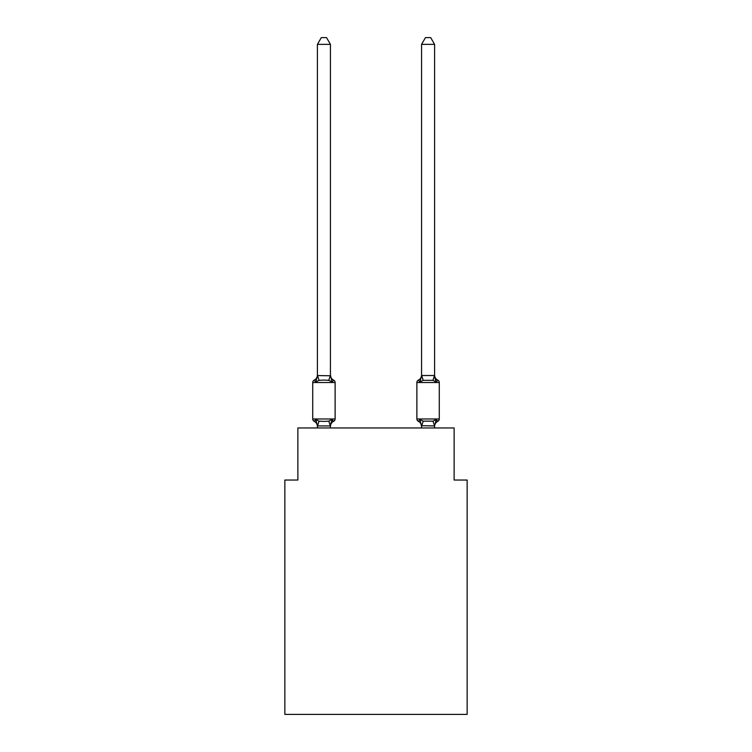 <?xml version="1.0" encoding="UTF-8"?>
<svg xmlns="http://www.w3.org/2000/svg" width="752" height="752" viewBox="0 0 752 752"><rect width="100%" height="100%" fill="white"/><g stroke="black" fill="none" stroke-linecap="round" stroke-linejoin="round"><path stroke-width="1.13" d="M467.142 714.4L467.142 480.03L454.123 480.03L454.123 427.954L297.877 427.954L297.877 480.03L284.858 480.03L284.858 714.4L467.142 714.4M434.59 375.013L434.59 375.013A5.725 5.725 0 0 0 437.814 380.164L436.216 381.997L434.863 377.748L436.216 381.997L437.814 380.164L436.216 381.997L434.863 377.748L436.216 381.997L437.814 380.164L436.216 381.997L434.863 377.748L436.216 381.997L437.814 380.164L436.216 381.997L434.863 377.748L436.216 381.997L437.814 380.164L436.216 381.997L434.863 377.748L436.216 381.997L437.814 380.164L436.216 381.997L434.863 377.748L436.216 381.997L437.814 380.164L436.216 381.997L434.863 377.748L436.216 381.997L437.814 380.164L436.216 381.997L434.863 377.748L436.216 381.997L437.814 380.164L436.216 381.997L434.863 377.748L436.216 381.997L437.814 380.164L436.216 381.997L434.863 377.748L436.216 381.997L437.814 380.164L436.216 381.997L434.863 377.748L436.216 381.997L437.814 380.164L436.216 381.997L434.863 377.748L436.216 381.997L437.814 380.164L436.216 381.997L434.863 377.748L436.216 381.997L437.814 380.164L436.216 381.997L434.863 377.748L436.216 381.997L437.814 380.164L436.216 381.997L434.863 377.748L436.216 381.997L434.863 377.748L436.216 381.997L434.863 377.748L436.216 381.997L434.863 377.748L436.216 381.997L434.863 377.748L436.216 381.997L434.863 377.748L436.216 381.997L434.863 377.748L436.216 381.997L437.814 380.164A2.604 2.604 0 0 1 439.281 382.514L416.881 382.514A2.604 2.604 0 0 1 418.347 380.164A2.604 2.604 0 0 0 416.881 382.514L416.881 418.967A2.604 2.604 0 0 0 418.347 421.308L419.945 419.475L423.197 421.148L432.964 421.148L436.216 419.475L437.814 421.308A2.604 2.604 0 0 0 439.281 418.967A2.604 2.604 0 0 1 437.814 421.308L436.216 419.475L437.814 421.308A2.604 2.604 0 0 0 439.281 418.967A2.604 2.604 0 0 1 437.814 421.308L437.072 420.951M434.59 427.954L434.59 425.923L421.571 425.688L421.571 426.459L419.945 419.475L418.347 421.308A5.725 5.725 0 0 1 421.571 426.459A5.725 5.725 0 0 0 418.347 421.308A5.725 5.725 0 0 1 421.571 426.459A5.725 5.725 0 0 0 418.347 421.308A5.725 5.725 0 0 1 421.571 426.459A5.725 5.725 0 0 0 418.347 421.308A5.725 5.725 0 0 1 421.571 426.459A5.725 5.725 0 0 0 418.347 421.308A5.725 5.725 0 0 1 421.571 426.459A5.725 5.725 0 0 0 418.347 421.308A5.725 5.725 0 0 1 421.571 426.459A5.725 5.725 0 0 0 418.347 421.308A5.725 5.725 0 0 1 421.571 426.459A5.725 5.725 0 0 0 418.347 421.308A5.725 5.725 0 0 1 421.571 426.459A5.725 5.725 0 0 0 418.347 421.308A5.725 5.725 0 0 1 421.571 426.459A5.725 5.725 0 0 0 418.347 421.308A5.725 5.725 0 0 1 421.571 426.459A5.725 5.725 0 0 0 418.347 421.308A5.725 5.725 0 0 1 421.571 426.459A5.725 5.725 0 0 0 418.347 421.308A5.725 5.725 0 0 1 421.571 426.459A5.725 5.725 0 0 0 418.347 421.308A5.725 5.725 0 0 1 421.571 426.459A5.725 5.725 0 0 0 418.347 421.308L419.945 419.475L418.347 421.308A5.725 5.725 0 0 1 421.571 426.459A5.725 5.725 0 0 0 418.347 421.308A5.725 5.725 0 0 1 421.571 426.459A5.725 5.725 0 0 0 418.347 421.308A5.725 5.725 0 0 1 421.571 426.459A5.725 5.725 0 0 0 418.347 421.308A5.725 5.725 0 0 1 421.571 426.459A5.725 5.725 0 0 0 418.347 421.308A5.725 5.725 0 0 1 421.571 426.459A5.725 5.725 0 0 0 418.347 421.308A5.725 5.725 0 0 1 421.571 426.459A5.725 5.725 0 0 0 418.347 421.308L419.945 419.475L418.347 421.308A5.725 5.725 0 0 1 421.571 426.459A5.725 5.725 0 0 0 418.347 421.308A5.725 5.725 0 0 1 421.571 426.459A5.725 5.725 0 0 0 418.347 421.308L419.945 419.475L418.347 421.308A5.725 5.725 0 0 1 421.571 426.459M420.547 379.939L419.945 381.997L418.347 380.164A2.604 2.604 0 0 0 416.881 382.514A2.604 2.604 0 0 1 418.347 380.164L419.945 381.997L418.347 380.164A2.604 2.604 0 0 0 416.881 382.514A2.604 2.604 0 0 1 418.347 380.164L419.945 381.997L418.347 380.164A2.604 2.604 0 0 0 416.881 382.514A2.604 2.604 0 0 1 418.347 380.164L419.945 381.997L418.347 380.164A2.604 2.604 0 0 0 416.881 382.514A2.604 2.604 0 0 1 418.347 380.164L419.945 381.997L418.347 380.164A2.604 2.604 0 0 0 416.881 382.514A2.604 2.604 0 0 1 418.347 380.164L419.945 381.997L418.347 380.164A2.604 2.604 0 0 0 416.881 382.514A2.604 2.604 0 0 1 418.347 380.164L419.945 381.997L418.347 380.164A2.604 2.604 0 0 0 416.881 382.514A2.604 2.604 0 0 1 418.347 380.164L419.945 381.997L418.347 380.164A2.604 2.604 0 0 0 416.881 382.514A2.604 2.604 0 0 1 418.347 380.164L419.945 381.997L418.347 380.164A2.604 2.604 0 0 0 416.881 382.514A2.604 2.604 0 0 1 418.347 380.164L419.945 381.997L418.347 380.164A2.604 2.604 0 0 0 416.881 382.514A2.604 2.604 0 0 1 418.347 380.164L419.945 381.997L418.347 380.164A2.604 2.604 0 0 0 416.881 382.514A2.604 2.604 0 0 1 418.347 380.164L419.945 381.997L418.347 380.164A2.604 2.604 0 0 0 416.881 382.514A2.604 2.604 0 0 1 418.347 380.164L419.945 381.997L418.347 380.164A2.604 2.604 0 0 0 416.881 382.514A2.604 2.604 0 0 1 418.347 380.164L419.945 381.997L418.347 380.164A2.604 2.604 0 0 0 416.881 382.514A2.604 2.604 0 0 1 418.347 380.164L419.945 381.997L418.347 380.164A2.604 2.604 0 0 0 416.881 382.514A2.604 2.604 0 0 1 418.347 380.164L419.945 381.997L418.347 380.164A2.604 2.604 0 0 0 416.881 382.514A2.604 2.604 0 0 1 418.347 380.164L419.945 381.997L418.347 380.164A2.604 2.604 0 0 0 416.881 382.514A2.604 2.604 0 0 1 418.347 380.164L419.945 381.997L418.347 380.164A2.604 2.604 0 0 0 416.881 382.514A2.604 2.604 0 0 1 418.347 380.164L419.945 381.997L418.347 380.164A2.604 2.604 0 0 0 416.881 382.514A2.604 2.604 0 0 1 418.347 380.164L419.945 381.997L418.347 380.164A2.604 2.604 0 0 0 416.881 382.514A2.604 2.604 0 0 1 418.347 380.164L419.945 381.997L418.347 380.164A2.604 2.604 0 0 0 416.881 382.514A2.604 2.604 0 0 1 418.347 380.164L419.945 381.997L420.547 379.939L419.945 381.997L420.547 379.939L419.945 381.997L420.547 379.939L419.945 381.997L420.547 379.939L419.945 381.997L420.547 379.939L419.945 381.997L420.547 379.939L419.945 381.997L420.547 379.939L419.945 381.997L420.547 379.939L419.945 381.997L420.547 379.939L419.945 381.997L420.547 379.939L419.945 381.997L420.547 379.939L419.945 381.997L420.547 379.939L419.945 381.997L420.547 379.939L419.945 381.997L420.547 379.939L419.945 381.997L420.547 379.939L419.945 381.997L420.547 379.939L419.945 381.997L420.547 379.939L419.945 381.997L420.547 379.939L419.945 381.997L420.547 379.939L419.945 381.997L420.547 379.939L419.945 381.997L420.547 379.939L419.945 381.997L423.197 380.324L421.675 375.521L434.487 375.521L436.216 381.997L432.964 380.324L423.197 380.324M434.59 426.459L434.59 426.459A5.725 5.725 0 0 1 437.814 421.308A2.604 2.604 0 0 0 439.281 418.967A2.604 2.604 0 0 1 437.814 421.308A2.604 2.604 0 0 0 439.281 418.967A2.604 2.604 0 0 1 437.814 421.308A2.604 2.604 0 0 0 439.281 418.967A2.604 2.604 0 0 1 437.814 421.308A2.604 2.604 0 0 0 439.281 418.967A2.604 2.604 0 0 1 437.814 421.308A2.604 2.604 0 0 0 439.281 418.967A2.604 2.604 0 0 1 437.814 421.308A2.604 2.604 0 0 0 439.281 418.967A2.604 2.604 0 0 1 437.814 421.308A2.604 2.604 0 0 0 439.281 418.967A2.604 2.604 0 0 1 437.814 421.308A2.604 2.604 0 0 0 439.281 418.967A2.604 2.604 0 0 1 437.814 421.308A2.604 2.604 0 0 0 439.281 418.967A2.604 2.604 0 0 1 437.814 421.308A2.604 2.604 0 0 0 439.281 418.967A2.604 2.604 0 0 1 437.814 421.308A2.604 2.604 0 0 0 439.281 418.967A2.604 2.604 0 0 1 437.814 421.308A2.604 2.604 0 0 0 439.281 418.967A2.604 2.604 0 0 1 437.814 421.308A2.604 2.604 0 0 0 439.281 418.967A2.604 2.604 0 0 1 437.814 421.308A2.604 2.604 0 0 0 439.281 418.967A2.604 2.604 0 0 1 437.814 421.308A2.604 2.604 0 0 0 439.281 418.967A2.604 2.604 0 0 1 437.814 421.308A2.604 2.604 0 0 0 439.281 418.967A2.604 2.604 0 0 1 437.814 421.308A2.604 2.604 0 0 0 439.281 418.967A2.604 2.604 0 0 1 437.814 421.308A2.604 2.604 0 0 0 439.281 418.967A2.604 2.604 0 0 1 437.814 421.308A2.604 2.604 0 0 0 439.281 418.967A2.604 2.604 0 0 1 437.814 421.308A2.604 2.604 0 0 0 439.281 418.967A2.604 2.604 0 0 1 437.814 421.308A2.604 2.604 0 0 0 439.281 418.967A2.604 2.604 0 0 1 437.814 421.308A2.604 2.604 0 0 0 439.281 418.967A2.604 2.604 0 0 1 437.814 421.308A2.604 2.604 0 0 0 439.281 418.967A2.604 2.604 0 0 1 437.814 421.308A2.604 2.604 0 0 0 439.281 418.967A2.604 2.604 0 0 1 437.814 421.308A2.604 2.604 0 0 0 439.281 418.967A2.604 2.604 0 0 1 437.814 421.308A2.604 2.604 0 0 0 439.281 418.967A2.604 2.604 0 0 1 437.814 421.308A2.604 2.604 0 0 0 439.281 418.967A2.604 2.604 0 0 1 437.814 421.308A2.604 2.604 0 0 0 439.281 418.967A2.604 2.604 0 0 1 437.814 421.308A2.604 2.604 0 0 0 439.281 418.967A2.604 2.604 0 0 1 437.814 421.308A2.604 2.604 0 0 0 439.281 418.967A2.604 2.604 0 0 1 437.814 421.308A2.604 2.604 0 0 0 439.281 418.967A2.604 2.604 0 0 1 437.814 421.308A2.604 2.604 0 0 0 439.281 418.967A2.604 2.604 0 0 1 437.814 421.308A2.604 2.604 0 0 0 439.281 418.967A2.604 2.604 0 0 1 437.814 421.308A2.604 2.604 0 0 0 439.281 418.967A2.604 2.604 0 0 1 437.814 421.308A2.604 2.604 0 0 0 439.281 418.967A2.604 2.604 0 0 1 437.814 421.308A2.604 2.604 0 0 0 439.281 418.967A2.604 2.604 0 0 1 437.814 421.308A2.604 2.604 0 0 0 439.281 418.967A2.604 2.604 0 0 1 437.814 421.308A2.604 2.604 0 0 0 439.281 418.967A2.604 2.604 0 0 1 437.814 421.308A2.604 2.604 0 0 0 439.281 418.967A2.604 2.604 0 0 1 437.814 421.308A2.604 2.604 0 0 0 439.281 418.967A2.604 2.604 0 0 1 437.814 421.308A2.604 2.604 0 0 0 439.281 418.967A2.604 2.604 0 0 1 437.814 421.308L436.216 419.475L437.814 421.308M418.347 380.164A5.725 5.725 0 0 0 421.571 375.013L421.675 375.521M317.41 426.459L317.41 426.459A5.725 5.725 0 0 0 314.186 421.308A2.604 2.604 0 0 1 312.719 418.967A2.604 2.604 0 0 0 314.186 421.308A2.604 2.604 0 0 1 312.719 418.967A2.604 2.604 0 0 0 314.186 421.308L315.784 419.475L314.186 421.308A2.604 2.604 0 0 1 312.719 418.967A2.604 2.604 0 0 0 314.186 421.308L315.784 419.475L314.186 421.308A2.604 2.604 0 0 1 312.719 418.967A2.604 2.604 0 0 0 314.186 421.308L315.784 419.475L314.186 421.308A2.604 2.604 0 0 1 312.719 418.967A2.604 2.604 0 0 0 314.186 421.308L315.784 419.475L314.186 421.308A2.604 2.604 0 0 1 312.719 418.967A2.604 2.604 0 0 0 314.186 421.308L315.784 419.475L314.186 421.308A2.604 2.604 0 0 1 312.719 418.967A2.604 2.604 0 0 0 314.186 421.308L315.784 419.475L314.186 421.308A2.604 2.604 0 0 1 312.719 418.967A2.604 2.604 0 0 0 314.186 421.308L315.784 419.475L314.186 421.308A2.604 2.604 0 0 1 312.719 418.967A2.604 2.604 0 0 0 314.186 421.308L315.784 419.475L314.186 421.308A2.604 2.604 0 0 1 312.719 418.967A2.604 2.604 0 0 0 314.186 421.308L315.784 419.475L314.186 421.308A2.604 2.604 0 0 1 312.719 418.967A2.604 2.604 0 0 0 314.186 421.308L315.784 419.475L314.186 421.308A2.604 2.604 0 0 1 312.719 418.967A2.604 2.604 0 0 0 314.186 421.308L315.784 419.475L314.186 421.308A2.604 2.604 0 0 1 312.719 418.967A2.604 2.604 0 0 0 314.186 421.308L315.784 419.475L314.186 421.308A2.604 2.604 0 0 1 312.719 418.967A2.604 2.604 0 0 0 314.186 421.308L315.784 419.475L314.186 421.308A2.604 2.604 0 0 1 312.719 418.967A2.604 2.604 0 0 0 314.186 421.308L315.784 419.475L314.186 421.308A2.604 2.604 0 0 1 312.719 418.967A2.604 2.604 0 0 0 314.186 421.308L315.784 419.475L314.186 421.308A2.604 2.604 0 0 1 312.719 418.967A2.604 2.604 0 0 0 314.186 421.308L315.784 419.475L314.186 421.308A2.604 2.604 0 0 1 312.719 418.967A2.604 2.604 0 0 0 314.186 421.308L315.784 419.475L314.186 421.308A2.604 2.604 0 0 1 312.719 418.967A2.604 2.604 0 0 0 314.186 421.308L315.784 419.475L314.186 421.308A2.604 2.604 0 0 1 312.719 418.967A2.604 2.604 0 0 0 314.186 421.308L315.784 419.475L314.186 421.308A2.604 2.604 0 0 1 312.719 418.967A2.604 2.604 0 0 0 314.186 421.308L315.784 419.475L314.186 421.308A2.604 2.604 0 0 1 312.719 418.967A2.604 2.604 0 0 0 314.186 421.308L315.784 419.475L314.186 421.308A2.604 2.604 0 0 1 312.719 418.967A2.604 2.604 0 0 0 314.186 421.308L315.784 419.475L314.186 421.308A2.604 2.604 0 0 1 312.719 418.967A2.604 2.604 0 0 0 314.186 421.308L315.784 419.475L314.186 421.308A2.604 2.604 0 0 1 312.719 418.967A2.604 2.604 0 0 0 314.186 421.308L315.784 419.475L314.186 421.308A2.604 2.604 0 0 1 312.719 418.967A2.604 2.604 0 0 0 314.186 421.308L315.784 419.475L314.186 421.308A2.604 2.604 0 0 1 312.719 418.967A2.604 2.604 0 0 0 314.186 421.308L315.784 419.475L314.186 421.308A2.604 2.604 0 0 1 312.719 418.967A2.604 2.604 0 0 0 314.186 421.308L315.784 419.475L314.186 421.308A2.604 2.604 0 0 1 312.719 418.967A2.604 2.604 0 0 0 314.186 421.308L315.784 419.475L314.186 421.308A2.604 2.604 0 0 1 312.719 418.967A2.604 2.604 0 0 0 314.186 421.308L315.784 419.475L314.186 421.308A2.604 2.604 0 0 1 312.719 418.967A2.604 2.604 0 0 0 314.186 421.308L315.784 419.475L314.186 421.308A2.604 2.604 0 0 1 312.719 418.967A2.604 2.604 0 0 0 314.186 421.308L315.784 419.475L314.186 421.308A2.604 2.604 0 0 1 312.719 418.967A2.604 2.604 0 0 0 314.186 421.308L315.784 419.475L314.186 421.308A2.604 2.604 0 0 1 312.719 418.967A2.604 2.604 0 0 0 314.186 421.308L315.784 419.475L314.186 421.308A2.604 2.604 0 0 1 312.719 418.967A2.604 2.604 0 0 0 314.186 421.308L315.784 419.475L314.186 421.308A2.604 2.604 0 0 1 312.719 418.967A2.604 2.604 0 0 0 314.186 421.308L315.784 419.475L314.186 421.308A2.604 2.604 0 0 1 312.719 418.967A2.604 2.604 0 0 0 314.186 421.308L315.784 419.475L314.186 421.308A2.604 2.604 0 0 1 312.719 418.967A2.604 2.604 0 0 0 314.186 421.308L315.784 419.475L314.186 421.308A2.604 2.604 0 0 1 312.719 418.967A2.604 2.604 0 0 0 314.186 421.308L315.784 419.475L314.186 421.308A2.604 2.604 0 0 1 312.719 418.967A2.604 2.604 0 0 0 314.186 421.308L315.784 419.475L314.186 421.308A2.604 2.604 0 0 1 312.719 418.967A2.604 2.604 0 0 0 314.186 421.308L315.784 419.475L314.186 421.308A2.604 2.604 0 0 1 312.719 418.967A2.604 2.604 0 0 0 314.186 421.308L315.784 419.475L314.186 421.308A2.604 2.604 0 0 1 312.719 418.967A2.604 2.604 0 0 0 314.186 421.308L315.784 419.475L314.186 421.308L315.784 419.475L319.036 421.148L323.915 421.411L328.803 421.148L332.055 419.475L332.91 420.951M317.41 375.784L317.41 375.013A5.725 5.725 0 0 1 314.186 380.164A2.604 2.604 0 0 0 312.719 382.514L335.119 382.514A2.604 2.604 0 0 0 333.653 380.164L332.055 381.997L328.803 380.324L323.915 380.061L319.036 380.324L315.784 381.997L314.186 380.164L315.784 381.997L314.186 380.164L315.784 381.997L314.186 380.164L315.784 381.997L314.186 380.164L315.784 381.997L314.186 380.164L315.784 381.997L314.186 380.164L315.784 381.997L314.186 380.164L315.784 381.997L314.186 380.164L315.784 381.997L314.186 380.164L315.784 381.997L314.186 380.164L315.784 381.997L314.186 380.164L315.784 381.997L314.186 380.164L315.784 381.997L314.186 380.164L315.784 381.997L314.186 380.164L315.784 381.997L314.186 380.164L315.784 381.997L314.186 380.164L315.784 381.997L314.186 380.164L315.784 381.997L314.186 380.164L315.784 381.997L314.186 380.164L315.784 381.997L314.186 380.164L315.784 381.997L314.186 380.164L315.784 381.997L314.186 380.164L315.784 381.997L314.186 380.164L315.784 381.997L314.186 380.164L315.784 381.997L314.186 380.164L315.784 381.997L314.186 380.164L315.784 381.997L314.186 380.164L315.784 381.997L314.186 380.164L315.784 381.997L314.186 380.164L315.784 381.997L314.186 380.164L315.784 381.997L314.186 380.164L315.784 381.997L314.186 380.164L315.784 381.997L314.186 380.164L315.784 381.997L314.186 380.164L315.784 381.997L314.186 380.164L315.784 381.997L314.186 380.164L315.784 381.997L314.186 380.164L315.784 381.997L314.186 380.164L315.784 381.997L314.186 380.164L315.784 381.997L314.186 380.164L315.784 381.997L314.186 380.164L315.784 381.997L314.186 380.164L315.784 381.997L314.186 380.164L315.784 381.997L317.41 375.549L330.429 375.784L330.429 375.013L332.055 381.997L333.653 380.164A2.604 2.604 0 0 1 335.119 382.514A2.604 2.604 0 0 0 333.653 380.164L332.055 381.997L333.653 380.164A2.604 2.604 0 0 1 335.119 382.514A2.604 2.604 0 0 0 333.653 380.164L332.055 381.997L333.653 380.164A2.604 2.604 0 0 1 335.119 382.514A2.604 2.604 0 0 0 333.653 380.164L332.055 381.997L333.653 380.164A2.604 2.604 0 0 1 335.119 382.514A2.604 2.604 0 0 0 333.653 380.164L332.055 381.997L333.653 380.164A2.604 2.604 0 0 1 335.119 382.514A2.604 2.604 0 0 0 333.653 380.164L332.055 381.997L333.653 380.164A2.604 2.604 0 0 1 335.119 382.514A2.604 2.604 0 0 0 333.653 380.164L332.055 381.997L333.653 380.164A2.604 2.604 0 0 1 335.119 382.514A2.604 2.604 0 0 0 333.653 380.164L332.055 381.997L333.653 380.164A2.604 2.604 0 0 1 335.119 382.514A2.604 2.604 0 0 0 333.653 380.164L332.055 381.997L333.653 380.164A2.604 2.604 0 0 1 335.119 382.514A2.604 2.604 0 0 0 333.653 380.164L332.055 381.997L333.653 380.164A2.604 2.604 0 0 1 335.119 382.514A2.604 2.604 0 0 0 333.653 380.164L332.055 381.997L333.653 380.164A2.604 2.604 0 0 1 335.119 382.514A2.604 2.604 0 0 0 333.653 380.164L332.055 381.997L333.653 380.164A2.604 2.604 0 0 1 335.119 382.514A2.604 2.604 0 0 0 333.653 380.164L332.055 381.997L333.653 380.164A2.604 2.604 0 0 1 335.119 382.514A2.604 2.604 0 0 0 333.653 380.164L332.055 381.997L333.653 380.164A2.604 2.604 0 0 1 335.119 382.514A2.604 2.604 0 0 0 333.653 380.164L332.055 381.997L333.653 380.164A2.604 2.604 0 0 1 335.119 382.514A2.604 2.604 0 0 0 333.653 380.164L332.055 381.997L333.653 380.164A2.604 2.604 0 0 1 335.119 382.514A2.604 2.604 0 0 0 333.653 380.164L332.055 381.997L333.653 380.164A2.604 2.604 0 0 1 335.119 382.514A2.604 2.604 0 0 0 333.653 380.164L332.055 381.997L333.653 380.164A2.604 2.604 0 0 1 335.119 382.514A2.604 2.604 0 0 0 333.653 380.164L332.055 381.997L333.653 380.164A2.604 2.604 0 0 1 335.119 382.514A2.604 2.604 0 0 0 333.653 380.164L332.055 381.997L333.653 380.164A2.604 2.604 0 0 1 335.119 382.514A2.604 2.604 0 0 0 333.653 380.164L332.055 381.997L333.653 380.164A2.604 2.604 0 0 1 335.119 382.514A2.604 2.604 0 0 0 333.653 380.164L332.055 381.997L333.653 380.164A2.604 2.604 0 0 1 335.119 382.514A2.604 2.604 0 0 0 333.653 380.164L332.055 381.997L333.653 380.164A2.604 2.604 0 0 1 335.119 382.514A2.604 2.604 0 0 0 333.653 380.164L332.055 381.997L333.653 380.164A2.604 2.604 0 0 1 335.119 382.514A2.604 2.604 0 0 0 333.653 380.164L332.055 381.997L333.653 380.164A2.604 2.604 0 0 1 335.119 382.514A2.604 2.604 0 0 0 333.653 380.164L332.055 381.997L333.653 380.164A2.604 2.604 0 0 1 335.119 382.514A2.604 2.604 0 0 0 333.653 380.164L332.055 381.997L333.653 380.164A2.604 2.604 0 0 1 335.119 382.514A2.604 2.604 0 0 0 333.653 380.164L332.055 381.997L333.653 380.164A2.604 2.604 0 0 1 335.119 382.514A2.604 2.604 0 0 0 333.653 380.164L332.055 381.997L333.653 380.164A2.604 2.604 0 0 1 335.119 382.514A2.604 2.604 0 0 0 333.653 380.164L332.055 381.997L333.653 380.164A2.604 2.604 0 0 1 335.119 382.514A2.604 2.604 0 0 0 333.653 380.164L332.055 381.997L333.653 380.164A2.604 2.604 0 0 1 335.119 382.514A2.604 2.604 0 0 0 333.653 380.164L332.055 381.997L333.653 380.164A2.604 2.604 0 0 1 335.119 382.514A2.604 2.604 0 0 0 333.653 380.164L332.055 381.997L333.653 380.164A2.604 2.604 0 0 1 335.119 382.514A2.604 2.604 0 0 0 333.653 380.164L332.055 381.997L333.653 380.164A2.604 2.604 0 0 1 335.119 382.514A2.604 2.604 0 0 0 333.653 380.164L332.055 381.997L333.653 380.164A2.604 2.604 0 0 1 335.119 382.514A2.604 2.604 0 0 0 333.653 380.164L332.055 381.997L333.653 380.164A2.604 2.604 0 0 1 335.119 382.514A2.604 2.604 0 0 0 333.653 380.164L332.055 381.997L333.653 380.164A2.604 2.604 0 0 1 335.119 382.514A2.604 2.604 0 0 0 333.653 380.164L332.055 381.997L333.653 380.164A2.604 2.604 0 0 1 335.119 382.514A2.604 2.604 0 0 0 333.653 380.164L332.055 381.997L333.653 380.164A2.604 2.604 0 0 1 335.119 382.514A2.604 2.604 0 0 0 333.653 380.164L332.055 381.997L333.653 380.164A2.604 2.604 0 0 1 335.119 382.514A2.604 2.604 0 0 0 333.653 380.164L332.055 381.997L333.653 380.164A2.604 2.604 0 0 1 335.119 382.514A2.604 2.604 0 0 0 333.653 380.164L332.055 381.997L333.653 380.164A2.604 2.604 0 0 1 335.119 382.514A2.604 2.604 0 0 0 333.653 380.164L332.055 381.997L333.653 380.164A2.604 2.604 0 0 1 335.119 382.514L335.119 418.967A2.604 2.604 0 0 1 333.653 421.308L332.055 419.475L333.653 421.308A5.725 5.725 0 0 0 330.429 426.459L331.04 422.624L330.325 425.961L317.41 425.923L315.784 419.475M330.429 375.549L330.429 44.368L317.41 44.368L317.41 375.549M331.04 422.624L330.429 425.688L332.055 419.475L333.653 421.308M421.571 425.923L421.571 427.954M416.881 418.967A2.604 2.604 0 0 0 418.347 421.308A2.604 2.604 0 0 1 416.881 418.967A2.604 2.604 0 0 0 418.347 421.308A2.604 2.604 0 0 1 416.881 418.967A2.604 2.604 0 0 0 418.347 421.308L419.945 419.475L418.347 421.308A2.604 2.604 0 0 1 416.881 418.967A2.604 2.604 0 0 0 418.347 421.308L419.945 419.475L418.347 421.308A2.604 2.604 0 0 1 416.881 418.967A2.604 2.604 0 0 0 418.347 421.308L419.945 419.475L418.347 421.308A2.604 2.604 0 0 1 416.881 418.967A2.604 2.604 0 0 0 418.347 421.308L419.945 419.475L418.347 421.308A2.604 2.604 0 0 1 416.881 418.967A2.604 2.604 0 0 0 418.347 421.308L419.945 419.475L418.347 421.308A2.604 2.604 0 0 1 416.881 418.967A2.604 2.604 0 0 0 418.347 421.308L419.945 419.475L418.347 421.308A2.604 2.604 0 0 1 416.881 418.967A2.604 2.604 0 0 0 418.347 421.308L419.945 419.475L418.347 421.308A2.604 2.604 0 0 1 416.881 418.967A2.604 2.604 0 0 0 418.347 421.308L419.945 419.475L418.347 421.308A2.604 2.604 0 0 1 416.881 418.967A2.604 2.604 0 0 0 418.347 421.308L419.945 419.475L418.347 421.308A2.604 2.604 0 0 1 416.881 418.967A2.604 2.604 0 0 0 418.347 421.308L419.945 419.475L418.347 421.308A2.604 2.604 0 0 1 416.881 418.967A2.604 2.604 0 0 0 418.347 421.308L419.945 419.475L418.347 421.308A2.604 2.604 0 0 1 416.881 418.967A2.604 2.604 0 0 0 418.347 421.308L419.945 419.475L418.347 421.308A2.604 2.604 0 0 1 416.881 418.967A2.604 2.604 0 0 0 418.347 421.308L419.945 419.475L418.347 421.308A2.604 2.604 0 0 1 416.881 418.967A2.604 2.604 0 0 0 418.347 421.308L419.945 419.475L418.347 421.308A2.604 2.604 0 0 1 416.881 418.967A2.604 2.604 0 0 0 418.347 421.308L419.945 419.475L418.347 421.308A2.604 2.604 0 0 1 416.881 418.967A2.604 2.604 0 0 0 418.347 421.308L419.945 419.475L418.347 421.308A2.604 2.604 0 0 1 416.881 418.967A2.604 2.604 0 0 0 418.347 421.308L419.945 419.475L418.347 421.308A2.604 2.604 0 0 1 416.881 418.967A2.604 2.604 0 0 0 418.347 421.308L419.945 419.475L418.347 421.308A2.604 2.604 0 0 1 416.881 418.967A2.604 2.604 0 0 0 418.347 421.308L419.945 419.475L418.347 421.308A2.604 2.604 0 0 1 416.881 418.967L439.281 418.967L439.281 382.514M436.216 419.475L434.59 425.923L432.964 421.148M312.719 382.514L312.719 418.967L335.119 418.967M330.429 427.954L330.429 425.923M317.41 427.954L317.41 425.923M330.429 375.013A5.725 5.725 0 0 0 333.653 380.164M317.41 44.368L321.32 37.6L326.518 37.6L330.429 44.368M434.59 375.549L434.59 44.368L421.571 44.368L421.571 375.549M419.945 419.475L418.347 421.308M436.216 381.997L434.863 377.748M421.571 375.784L419.945 381.997M421.571 44.368L425.482 37.6L430.68 37.6L434.59 44.368M319.036 421.148L317.513 425.961M328.803 421.148L330.325 425.961M317.513 375.521L319.036 380.324M330.325 375.521L328.803 380.324M421.675 425.961L423.197 421.148M432.964 380.324L434.487 375.521"/></g></svg>
